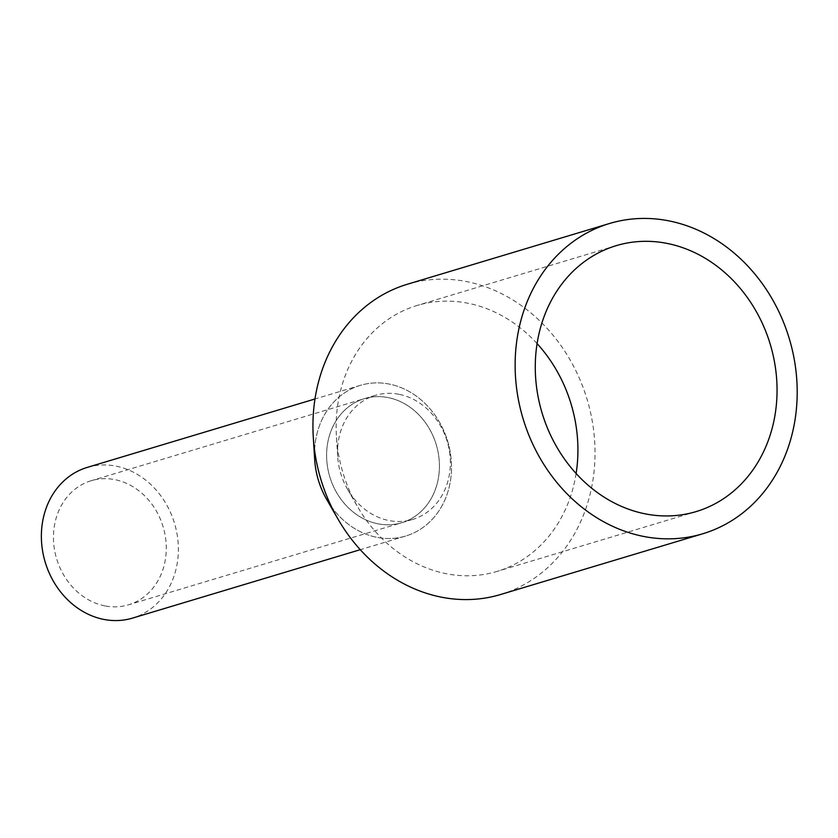 <?xml version="1.0" encoding="UTF-8"?>
<svg xmlns="http://www.w3.org/2000/svg" width="838" height="838" viewBox="0 0 838 838"><rect width="100%" height="100%" fill="white"/><g stroke="black" fill="none" stroke-linecap="round" stroke-linejoin="round"><path stroke-width="0.63" stroke-dasharray="4.19 3.14" d="M87.225 467.415A78.678 67.511 -106.7 0 1 115.78 466.085A78.678 67.511 -106.7 0 1 177.834 539.599A78.678 67.511 -106.7 0 1 132.509 618.109M314.596 450.362A78.678 67.511 -106.7 0 1 360.382 385.344A78.678 67.511 -106.7 0 1 388.926 384.014A78.678 67.511 -106.7 0 1 450.98 457.527A78.678 67.511 -106.7 0 1 405.655 536.048A78.678 67.511 -106.7 0 1 377.1 537.378A78.678 67.511 -106.7 0 1 331.618 507.032M105.001 605.916A64.798 55.601 -106.7 0 1 53.894 545.37A64.798 55.601 -106.7 0 1 91.227 480.708A64.798 55.601 -106.7 0 1 114.733 479.608A64.798 55.601 -106.7 0 1 165.84 540.154A64.798 55.601 -106.7 0 1 128.507 604.816A64.798 55.601 -106.7 0 1 105.001 605.916M378.148 523.844A64.798 55.601 -106.7 0 1 327.04 463.309A64.798 55.601 -106.7 0 1 364.373 398.647A64.798 55.601 -106.7 0 1 387.889 397.547A64.798 55.601 -106.7 0 1 438.986 458.093A64.798 55.601 -106.7 0 1 401.664 522.755A64.798 55.601 -106.7 0 1 378.148 523.844A64.798 55.601 -106.7 0 1 327.04 463.309A64.798 55.601 -106.7 0 1 364.373 398.647A64.798 55.601 -106.7 0 1 387.889 397.547A64.798 55.601 -106.7 0 1 438.986 458.093A64.798 55.601 -106.7 0 1 401.664 522.755A64.798 55.601 -106.7 0 1 378.148 523.844M326.611 499.28A78.678 67.511 73.3 0 0 377.1 537.378A78.678 67.511 73.3 0 0 451.263 473.931A78.678 67.511 73.3 0 0 388.926 384.014A78.678 67.511 73.3 0 0 314.679 459.591M500.59 594.509A161.985 138.993 73.3 0 0 593.922 432.858A161.985 138.993 73.3 0 0 466.158 281.505A161.985 138.993 73.3 0 0 407.373 284.239M576.115 473.491A138.846 119.143 -106.7 0 1 496.986 571.432A138.846 119.143 -106.7 0 1 446.602 573.779A138.846 119.143 -106.7 0 1 357.491 506.561A138.846 119.143 -106.7 0 1 336.436 436.504A138.846 119.143 -106.7 0 1 417.083 305.482A138.846 119.143 -106.7 0 1 467.468 303.136A138.846 119.143 -106.7 0 1 537.085 343.601M398.815 394.258A64.798 55.601 73.3 0 0 375.309 395.358A64.798 55.601 73.3 0 0 337.672 456.501A64.798 55.601 73.3 0 0 347.498 489.193A64.798 55.601 73.3 0 0 389.083 520.566A64.798 55.601 73.3 0 0 412.6 519.466A64.798 55.601 73.3 0 0 449.922 454.804A64.798 55.601 73.3 0 0 398.815 394.258M360.382 385.344L314.983 398.982M405.655 536.048L360.267 549.686M375.309 395.358L91.227 480.708M412.6 519.466L128.507 604.816M616.213 245.66L417.083 305.482M696.116 511.599L496.986 571.432M347.498 489.193L357.491 506.561M337.672 456.501L336.436 436.504"/><path stroke-width="1.26" d="M360.267 549.686L132.509 618.109A78.678 67.511 -106.7 0 1 103.954 619.439A78.678 67.511 -106.7 0 1 41.9 545.926A78.678 67.511 -106.7 0 1 87.225 467.415L314.983 398.982M331.618 507.032A78.678 67.511 -106.7 0 1 314.596 450.362M609.551 223.495L407.373 284.239A161.985 138.993 73.3 0 0 313.286 437.09L314.679 459.591A78.678 67.511 73.3 0 0 326.611 499.28L337.85 518.827A161.985 138.993 73.3 0 0 441.815 597.253A161.985 138.993 73.3 0 0 500.59 594.509L702.778 533.764A161.985 138.993 -106.7 0 1 643.993 536.509A161.985 138.993 -106.7 0 1 516.229 385.155A161.985 138.993 -106.7 0 1 609.551 223.495A161.985 138.993 -106.7 0 1 668.336 220.761A161.985 138.993 -106.7 0 1 796.1 372.114A161.985 138.993 -106.7 0 1 702.778 533.764M313.286 437.09A161.985 138.993 73.3 0 0 337.85 518.827M645.731 513.956A138.846 119.143 -106.7 0 1 536.215 384.223A138.846 119.143 -106.7 0 1 616.213 245.66A138.846 119.143 -106.7 0 1 666.598 243.313A138.846 119.143 -106.7 0 1 776.114 373.046A138.846 119.143 -106.7 0 1 696.116 511.599A138.846 119.143 -106.7 0 1 645.731 513.956M537.085 343.601A138.846 119.143 -106.7 0 1 576.115 473.491"/></g></svg>
